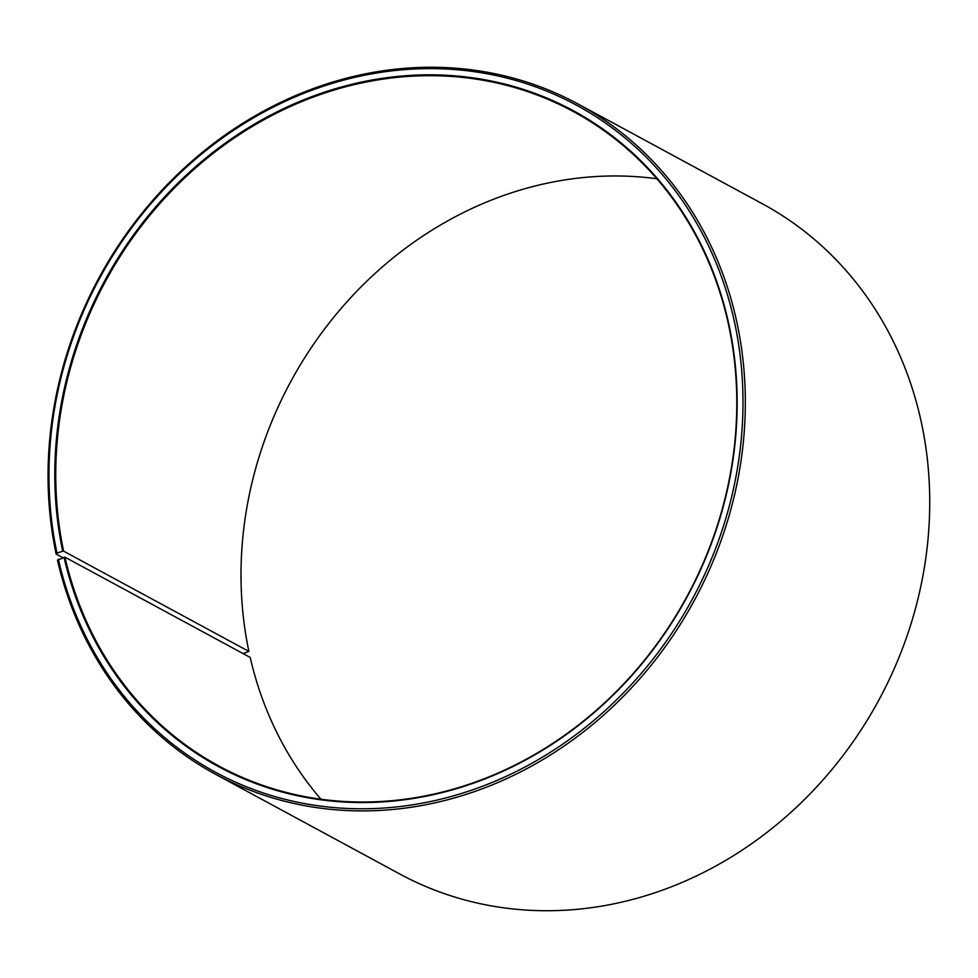 <?xml version="1.0" encoding="UTF-8"?>
<svg xmlns="http://www.w3.org/2000/svg" width="978" height="978" viewBox="0 0 978 978"><rect width="100%" height="100%" fill="white"/><g stroke="black" fill="none" stroke-linecap="round" stroke-linejoin="round"><path stroke-width="1.47" d="M656.825 178.766A372.141 330.698 -61.6 0 0 248.889 651.434L243.143 653.622M215.319 774.148A381.004 338.571 -61.6 0 0 601.629 716.862A381.004 338.571 -61.6 0 0 735.908 317.96A381.004 338.571 -61.6 0 0 578.071 104.01L762.485 203.84A381.004 338.571 -61.6 0 1 920.322 417.789A381.004 338.571 -61.6 0 1 786.043 816.679A381.004 338.571 -61.6 0 1 399.733 873.977L215.319 774.148A381.004 338.571 -61.6 0 1 57.482 560.198L64.939 557.154A372.141 330.698 -61.6 0 0 219.109 766.129A372.141 330.698 -61.6 0 0 596.433 710.162A372.141 330.698 -61.6 0 0 727.595 320.539A372.141 330.698 -61.6 0 0 573.414 111.578A372.141 330.698 -61.6 0 0 198.51 165.441A372.141 330.698 -61.6 0 0 63.619 551.14L248.889 651.434M64.022 557.228A372.85 331.322 -61.6 0 0 474.77 782.706A372.85 331.322 -61.6 0 0 727.938 320.161A372.85 331.322 -61.6 0 0 320.087 93.668A372.85 331.322 -61.6 0 0 62.69 551.201L63.619 551.14M58.338 559.257A379.232 336.994 -61.6 0 0 476.115 788.598A379.232 336.994 -61.6 0 0 733.61 318.131A379.232 336.994 -61.6 0 0 318.791 87.763A379.232 336.994 -61.6 0 0 56.993 553.132L62.69 551.201M64.939 557.154L250.209 657.448A372.141 330.698 -61.6 0 0 320.967 799.222M62.8 557.668L56.125 554.049L56.993 553.132M578.071 104.01A381.004 338.571 -61.6 0 0 194.231 159.157A381.004 338.571 -61.6 0 0 56.125 554.049"/></g></svg>
